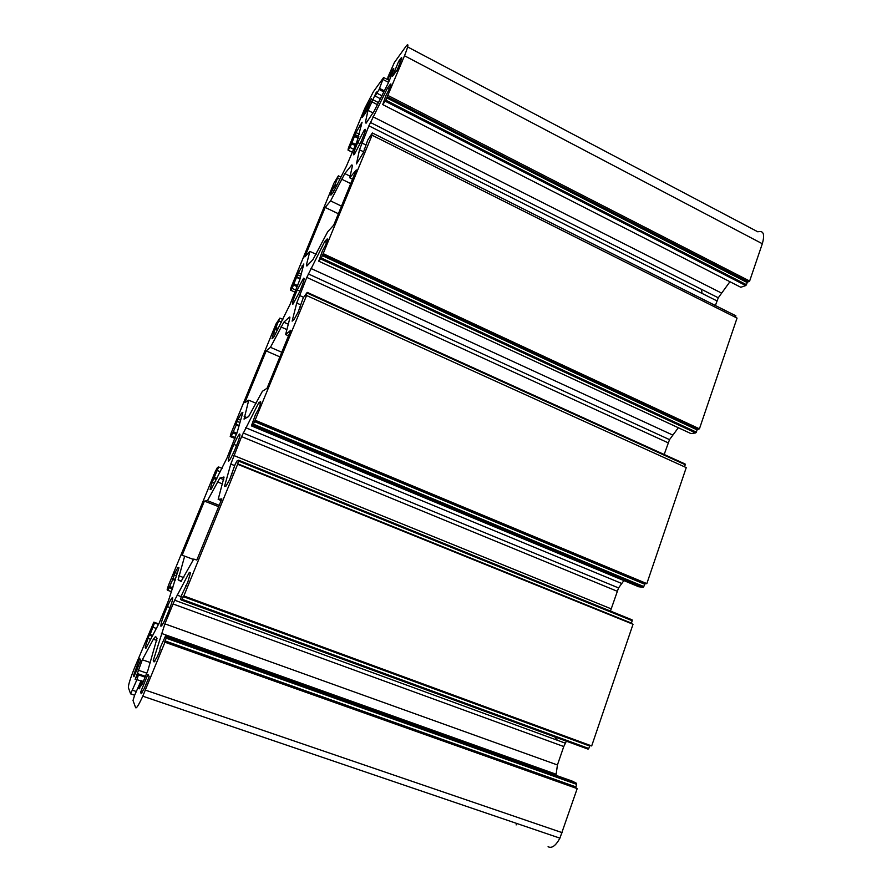<?xml version="1.0" encoding="UTF-8"?>
<svg xmlns="http://www.w3.org/2000/svg" width="892" height="892" viewBox="0 0 892 892"><rect width="100%" height="100%" fill="white"/><g stroke="black" fill="none" stroke-linecap="round" stroke-linejoin="round"><path stroke-width="1.34" d="M133.51 675.668L133.967 676.749L140.702 660.37L139.698 658.441L133.51 675.668L134.302 675.935M303.57 278.215L297.27 289.911C293.055 299.768 291.606 304.518 292.933 304.172L299.277 292.464C303.581 282.363 305.019 277.613 303.57 278.215M172.624 597.551C171.866 597.495 170.104 600.506 167.339 606.593C162.868 617.03 160.716 623.553 160.883 626.173C161.586 626.407 163.347 623.419 166.18 617.208C170.773 606.46 172.914 599.915 172.624 597.551M557.422 740.271L555.181 737.717M239.703 433.969C238.588 434.817 236.648 438.295 233.882 444.417C229.545 454.552 227.761 460.149 228.53 461.209C229.59 460.517 231.541 457.05 234.384 450.806C238.833 440.38 240.606 434.772 239.703 433.969M364.46 129.741L357.725 142.564C353.633 152.142 352.485 156.111 354.314 154.483L361.093 141.616C365.274 131.815 366.4 127.857 364.46 129.741M141.103 693.664L144.281 688.501L149.165 676.693L147.916 674.307L140.546 692.337L141.315 693.731M590.036 745.333L588.753 748.477L181.935 599.246L181.477 600.082L180.485 599.368L181.868 594.629L187.799 582.164L190.487 572.898L189.338 572.385L174.642 600.204L164.886 623.854L153.257 660.582L154.082 661.931L157.326 656.601L160.125 649.878L159.958 648.216L165.477 636.085L166.347 637.122L164.942 642.24L142.787 696.184C138.806 704.87 136.42 708.705 135.64 707.713L133.019 700.465L134.569 695.414L141.103 680.707L141.65 681.912L138.94 688.535L142.263 684.053L147.927 670.327L157.025 638.393L155.554 636.42L153.391 639.207L142.319 659.768L135.138 679.526L137.937 673.75L138.438 674.854L136.955 679.637L130.633 693.864L128.37 687.62C128.27 684.922 130.433 678.054 134.87 667.015L153.837 622.159L154.517 622.962L149.8 635.282L152.387 636.197M253.462 424.168L306.58 295.497L686.249 467.598L646.834 583.602L644.715 583.948L643.812 586.546L253.462 424.168L251.41 425.885L255.536 414.457L258.479 409.25C260.475 404.188 261.144 401.679 260.486 401.69L258.736 402.749L241.587 436.601L230.794 464.052L224.483 486.475L225.944 486.173L229.556 479.885L235.343 463.907L237.172 460.707L238.632 460.216L238.409 461.03L632.194 620.709L632.093 619.84L238.643 460.216M321.343 258.033L372.053 135.205L737.048 318.087L699.428 428.818L697.187 429.632L696.329 432.118L321.343 258.033L318.734 261.178L322.503 250.674L325.58 245.066C327.442 240.349 327.91 238.354 326.985 239.089L324.688 241.554L306.792 277.412L296.724 303.035L292.13 321.142L294.159 319.358L298.095 312.211L303.224 297.883L307.205 292.386L307.038 293.033L685.246 464.721L685.101 463.996L307.249 292.398M407.633 46.93L757.832 231.82C763.485 230.281 764.979 234.25 762.314 243.728L749.637 281.047L747.284 282.318L746.459 284.693L385.835 100.183L382.735 104.609L385.98 95.411L389.369 88.999C391.12 84.573 391.398 83.056 390.217 84.428L387.429 88.174L368.887 125.817L359.498 149.767L356.443 163.927L363.211 152.889L367.749 140.077L372.343 132.953L735.878 315.824L372.399 132.986M239.145 425.439L236.547 424.369L231.441 435.898L230.203 436.522L231.106 433.111L276.018 323.941L279.876 318.098L273.699 332.627L272.015 338.77L273.699 337.288L290.056 304.406L299.723 279.898L303.837 263.965L298.396 272.64L292.085 288.417L290.435 290.101L291.048 287.402L333.998 183.027L338.38 175.847L334.756 185.447L336.34 186.216M175.412 579.577L173.07 578.707L167.908 590.381L167.138 589.835L168.343 585.643L215.373 471.344L217.514 467.375L218.651 466.984L212.296 481.936L210.088 489.385L211.292 489.15L226.958 458.109L237.294 431.94L242.858 412.327L241.409 413.208L238.142 419.173L235.8 424.759L236.525 424.358M334.756 185.447L332.37 189.951C330.731 194.066 330.33 195.705 331.166 194.891L333.285 192.293L346.33 166.369L357.023 141.248L362.074 122.226L355.997 132.573L350.043 147.459L348.025 150.112L348.371 148.083L364.839 108.255L373.335 91.82L383.605 77.515L379.111 89.479L375.131 96.035L376.391 92.032L367.995 110.374L365.33 122.761L366.11 123.163L374.194 111.009L388.488 82.588L392.279 73.334C393.974 69.052 394.242 67.614 393.082 69.019L389.849 75.853L387.697 78.808L388.109 76.656L394.375 62.518L406.128 46.128C408.949 42.638 408.402 45.849 404.511 55.761L386.782 97.875L747.195 282.53M591.686 745.946L183.852 595.945L237.629 464.275L633.03 624.266L591.686 745.946M371.518 98.744L365.82 108.69L362.141 117.566L365.865 112.504L371.518 98.744M397.118 70.033L400.207 62.485C401.935 58.103 402.192 56.664 400.965 58.147L398.679 61.303L392.58 76.199L397.118 70.033M181.935 599.246L183.852 595.945M238.409 461.03L237.629 464.275M306.58 295.497L305.878 296.144L307.038 293.033M372.053 135.205L371.183 136.298L372.243 133.454M385.835 100.183L386.782 97.875M173.07 578.707L175.033 572.619L178.032 567.39L178.969 567.803L168.566 600.349L159.211 622.995L145.864 648.372L145.195 647.258L146.255 647.637M149.8 635.282L149.443 634.769L147.96 638.371L145.195 647.258M223.87 477.008L219.856 478.067L207.435 500.702L204.413 501.092L182.113 555.315L184.666 556.14L178.11 579.8L181.076 581.439L193.731 559.061L196.831 560.053L221.829 498.896L218.172 499.353L224.07 477.086M306.859 266.028L312.958 259.617L327.676 231.797L333.731 225.13L356.276 169.971L349.764 177.809L352.452 165.7L351.749 164.953L344.791 173.583L330.598 200.912L325.179 207.435L304.83 256.918L309.858 251.388L306.513 264.545L306.859 266.028M289.365 317.173L283.812 322.213L270.454 347.311L266.173 350.913L244.876 402.693L248.734 400.185L244.04 419.128L248.645 416.542L262.393 391.287L267.054 388.265L290.781 330.218L285.618 334.556L289.599 319.146C290.056 317.307 289.978 316.649 289.365 317.173L289.889 317.407M516.658 823.439L516.145 824.91M701.157 289.164L701.993 292.219M385.299 101.242L745.779 285.563L746.459 284.693M745.779 285.563L740.806 287.269L382.735 104.609M735.053 275.082L734.372 275.962M729.935 281.716L718.283 297.794L715.529 305.12M735.878 315.824L735.387 317.262M320.83 259.037L695.66 432.932L696.329 432.118M695.66 432.932L690.954 433.579L318.734 261.178M682.893 422.128L682.38 422.752M678.344 427.736L669.524 439.633L664.172 454.496M685.246 464.721L684.532 466.817M252.982 425.094L643.154 587.293L643.812 586.546M643.154 587.293L638.739 586.758L251.41 425.885M627.756 576.12L627.109 576.879M623.898 580.603L618.546 587.928L610.451 611.065M632.194 620.709L631.302 623.564M181.489 600.082L588.107 749.146L588.753 748.477M566.643 740.639L563.766 746.537L557.433 764.957L556.006 775.338M165.477 636.085L572.251 781.124M572.474 781.202L576.5 783.299L166.347 637.122M166.057 638.126L576.567 784.324L576.5 783.299M576.567 784.324L575.775 787.859L577.191 788.606L559.92 838.157C555.738 845.783 551.802 848.638 548.089 846.72M400.33 62.172L398.679 61.303M142.062 692.85L140.546 692.337M142.999 682.369L141.65 681.912M164.942 642.24L577.191 788.606M153.257 660.582L154.963 661.173M258.736 402.749L260.497 403.496M646.834 583.602L255.558 420.4M324.688 241.554L326.583 242.446M699.428 428.818L323.595 253.841M387.429 88.174L389.313 89.144M749.637 281.047L388.221 95.611M389.849 75.853L391.008 76.444M367.995 110.374L373.168 112.994M380.371 98.722L375.131 96.035M383.192 79.6L388.577 82.376M389.358 80.481L383.605 77.515M130.633 693.864L134.647 695.236M136.186 691.467L132.607 690.241M137.937 673.75L145.463 676.348M142.319 659.768L150.291 662.544M221.16 500.535L218.172 499.353M193.508 559.474L184.666 556.14M218.651 506.678L204.413 501.092M219.198 505.329L207.435 500.702M316.147 254.309L309.858 251.388M338.38 213.745L325.179 207.435M341.491 206.141L330.598 200.912M352.518 179.158L349.764 177.809M288.484 335.827L285.618 334.556M256.127 403.296L248.734 400.185M279.876 356.878L266.173 350.913M281.772 352.251L270.454 347.311M138.94 688.535L139.754 688.814M392.101 70.379L393.194 70.947M333.653 186.818L335.57 187.744M275.048 329.338L277.267 330.319M213.701 478.502L216.31 479.539M175.434 579.488L172.602 578.44M136.387 666.514L137.959 667.06M369.611 101.376L370.292 101.721M366.3 111.444L364.94 110.753M401.623 58.493L400.965 58.147M156.88 640.445L153.391 639.207M141.103 680.707L143.367 681.488M562.216 832.671L145.385 690.107M161.43 633.398L555.939 774.178M164.886 623.854L557.433 764.957M173.037 603.962L563.766 746.537M177.107 595.12L181.121 596.592M230.794 464.052L234.629 465.602M233.849 455.511L611.12 608.823M241.587 436.601L617.164 591.24M245.679 427.681L621.49 583.39M296.724 303.035L300.414 304.696M299.422 295.408L303.514 297.259M306.792 277.412L668.186 442.845M310.895 268.436L672.49 434.939M359.498 149.767L363.668 151.83M361.862 142.965L365.753 144.894M368.887 125.817L716.978 300.916M373.001 116.785L721.282 292.944M390.217 84.428L390.852 84.762M404.511 55.761L762.314 243.728M389.626 79.812L387.697 78.808M393.695 69.331L393.082 69.019M365.33 122.761L366.11 123.163M371.574 101.677L377.394 104.643M377.126 93.303L381.876 95.745M384.34 90.85L379.579 88.397M352.485 152.32L348.025 150.112M350.043 147.459L353.734 149.276M355.696 144.493L352.362 142.832M354.916 136.632L358.194 138.26M359.755 125.348L361.227 126.084M358.807 136.487L355.116 134.647M332.37 189.951L334.054 190.765M336.797 185.313L335.214 184.544M337.8 178.255L339.852 179.247M340.934 177.084L338.592 175.947M295.062 292.197L290.435 290.101M292.085 288.417L295.899 290.145M297.75 285.63L294.293 284.057M296.958 277.568L299.968 278.94M301.92 266.017L303.157 266.585M300.66 276.23L297.482 274.781M273.699 332.627L275.65 333.485M278.192 328.501L276.353 327.687M279.062 321.109L281.437 322.157M282.842 319.425L280.021 318.165M234.997 438.485L230.203 436.522M231.441 435.898L235.376 437.526M236.904 433.233L233.537 431.851M236.324 425.049L238.945 426.131M241.409 413.208L242.49 413.654M239.97 422.529L237.194 421.381M212.296 481.936L214.582 482.851M216.912 478.391L214.749 477.532M217.581 470.642L220.38 471.757M222.13 468.389L218.718 467.007M167.93 590.393L171.71 591.775M172.925 587.783L169.881 586.657M172.814 579.532L175.155 580.402M176.538 575.831L174.063 574.905M147.96 638.371L150.703 639.341M152.777 635.472L150.19 634.547M153.168 627.321L156.501 628.514M158.564 624.411L154.517 622.962M153.837 622.159L158.787 623.932M136.955 679.637L140.769 680.953M145.128 677.162L138.438 674.854M138.07 670.115L146.779 673.137M219.856 478.067L223.758 479.628M222.543 483.932L217.314 481.847M181.645 581.116L178.11 579.8M178.768 575.753L183.785 577.626M306.513 264.545L307.74 265.102M350.701 183.596L341.569 179.147M344.791 173.583L350.121 176.192M352.518 165.332L351.749 164.953M283.812 322.213L288.294 324.197M286.901 329.583L280.902 326.929M244.163 416.419L246.861 417.545M589.601 745.991L183.038 596.547M237.35 463.617L631.38 623.107M164.641 641.861L575.775 787.859M185.581 585.832L186.205 586.066M232.043 473.92L231.429 473.674M645.284 583.435L255 420.69M300.136 307.316L299.556 307.06M697.767 429.052L322.848 254.61M364.85 148.986L364.293 148.708M747.875 281.66L387.318 96.804M358.35 137.836L355.061 136.197M300.113 278.371L297.147 277.022M275.918 328.546L277.758 329.36M214.336 478.324L216.5 479.182M164.942 640.857L575.708 786.833M254.51 421.615L644.626 584.182M322.335 255.614L697.098 429.866M299.879 291.093L297.27 289.911M170.082 607.597L167.339 606.593M236.614 445.532L233.882 444.417M360.123 143.746L357.725 142.564M367.147 109.37L365.82 108.69M559.92 838.157L142.787 696.184M565.193 743.125L174.642 600.204M618.546 587.928L243.148 432.966M669.524 439.633L308.298 273.9M718.283 297.794L370.347 122.416M378.42 102.591L372.477 99.558M359.409 134.279L355.997 132.573M301.251 273.944L298.396 272.64M240.628 420.21L238.142 419.173M177.263 573.456L175.033 572.619M589.701 745.745L183.15 596.291M588.653 748.711L181.823 599.513M643.723 586.78L253.361 424.425M696.239 432.352L321.232 258.29M746.37 284.905L385.734 100.417M383.805 91.887L379.111 89.479M355.261 145.541L351.916 143.88M336.697 185.514L335.124 184.755M297.315 286.722L293.836 285.139M278.092 328.713L276.264 327.91M236.525 434.393L233.057 432.966M216.801 478.614L214.649 477.755M172.557 588.976L169.391 587.817M152.655 635.695L150.09 634.781M644.715 583.948L254.621 421.358M697.187 429.632L322.436 255.368M747.284 282.318L386.883 97.641"/></g></svg>
